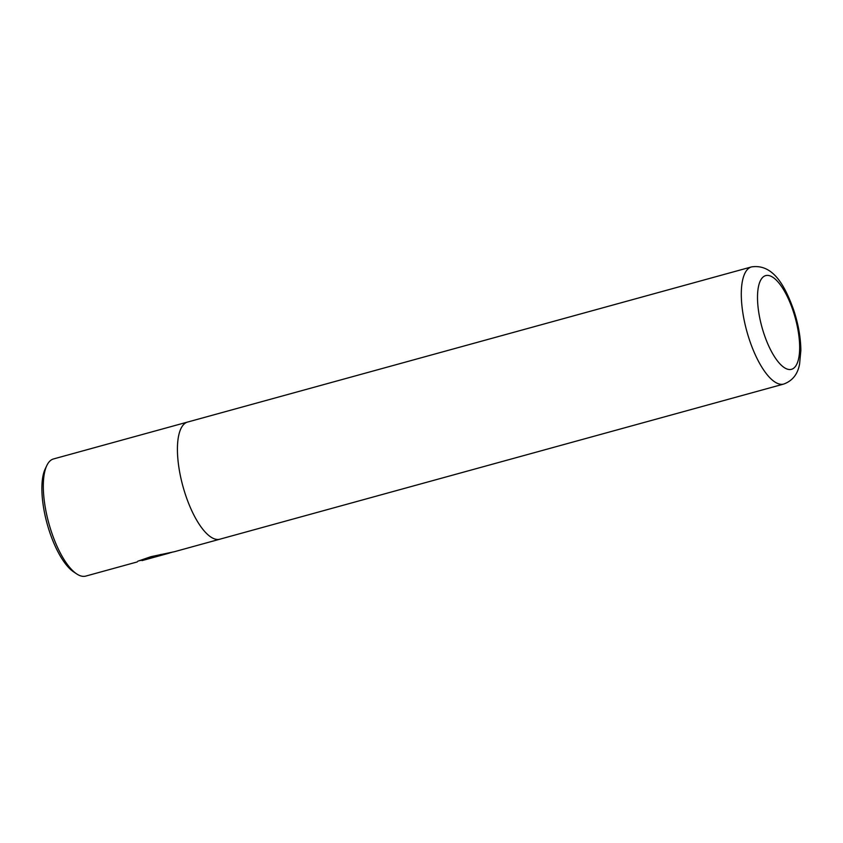 <?xml version="1.0" encoding="UTF-8"?>
<svg xmlns="http://www.w3.org/2000/svg" width="843" height="843" viewBox="0 0 843 843"><rect width="100%" height="100%" fill="white"/><g stroke="black" fill="none" stroke-linecap="round" stroke-linejoin="round"><path stroke-width="1.26" d="M137.746 561.238L150.939 556.686L174.353 551.722L219.886 539.193A60.759 21.602 -105.4 0 1 185.618 495.147A60.749 21.602 -105.4 0 1 187.652 422.037A60.759 21.602 -105.4 0 1 187.947 421.964M141.361 560.068L161.118 554.399M171.898 552.323L152.804 557.054L142.035 560.606L169.548 553.04M76.629 573.872L73.541 571.807A57.714 20.527 -105.4 0 1 49.663 532.07A57.714 20.527 -105.4 0 1 45.227 468.877L46.818 465.526A60.759 21.602 74.6 0 0 51.497 532.049A60.759 21.602 74.6 0 0 76.629 573.872A60.759 21.602 74.6 0 0 85.765 576.096L137.23 561.933M220.181 539.109A60.759 21.602 -105.4 0 1 219.886 539.193A60.749 21.602 -105.4 0 1 185.618 495.147A60.759 21.602 -105.4 0 1 187.652 422.037L53.53 458.94A60.759 21.602 74.6 0 0 46.818 465.526M141.413 560.226L140.17 560.574M749.49 340.014A60.749 21.602 -105.4 0 1 751.524 266.904C773.516 263.606 785.318 286.789 793.674 310.003C798.342 324.123 800.734 337.621 800.85 350.498L799.585 363.997C797.784 374.144 792.504 380.825 783.748 384.05A60.749 21.602 -105.4 0 1 749.49 340.014M793.105 310.846A48.599 17.281 74.6 0 0 763.315 276.841A48.599 17.281 74.6 0 0 764.064 334.091A48.599 17.281 74.6 0 0 793.853 368.085A48.599 17.281 74.6 0 0 793.105 310.846M751.524 266.904L187.652 422.037M783.748 384.05L219.886 539.183M141.824 560.037L140.581 560.384"/></g></svg>
